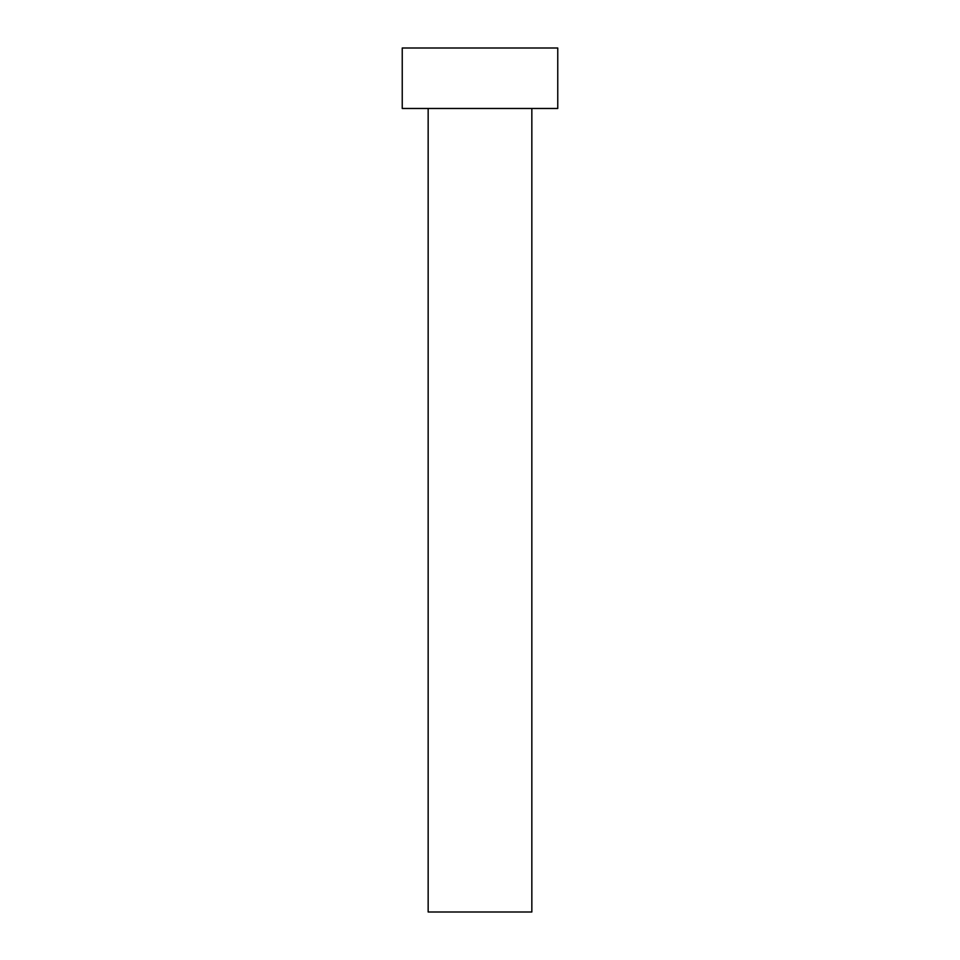 <?xml version="1.0" encoding="UTF-8"?>
<svg xmlns="http://www.w3.org/2000/svg" width="960" height="960" viewBox="0 0 960 960"><rect width="100%" height="100%" fill="white"/><g stroke="black" fill="none" stroke-linecap="round" stroke-linejoin="round"><path stroke-width="1.44" d="M531.84 108.48L531.84 912L428.16 912L428.16 108.48M557.76 108.48L402.24 108.48L402.24 48L557.76 48L557.76 108.48"/></g></svg>

